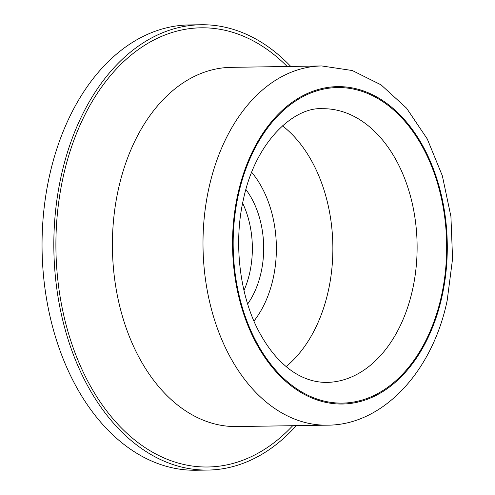 <?xml version="1.0" encoding="UTF-8"?>
<svg xmlns="http://www.w3.org/2000/svg" width="495" height="495" viewBox="0 0 495 495"><rect width="100%" height="100%" fill="white"/><g stroke="black" fill="none" stroke-linecap="round" stroke-linejoin="round"><path stroke-width="0.74" d="M290.757 66.435A222.688 150.653 89.1 0 0 201.063 24.75A222.688 150.653 89.1 0 0 61.021 176.758A222.688 150.653 89.1 0 0 207.906 470.071A222.688 150.653 89.1 0 0 296.276 425.644M201.063 24.75L189.288 24.929A222.688 150.653 89.1 0 0 49.24 176.944A222.688 150.653 89.1 0 0 196.125 470.25L207.906 470.071M242.637 203.123A78.123 52.854 -90.9 0 1 249.833 272.269A78.123 52.854 -90.9 0 1 243.979 290.503M245.891 189.505A78.123 52.854 -90.9 0 1 261.156 272.095A78.123 52.854 -90.9 0 1 247.655 304.017M441.571 295.385A157.787 106.747 -90.9 0 1 307.296 394.954A157.787 106.747 -90.9 0 1 238.268 195.271A157.787 106.747 -90.9 0 1 372.543 95.702A157.787 106.747 -90.9 0 1 441.571 295.385M326.62 382.418A136.874 92.596 89.1 0 0 412.7 288.987A136.874 92.596 89.1 0 0 322.418 108.708C295.292 106.666 255.649 140.005 243.299 199.961C232.99 245.242 240.372 299.314 260.76 334.868C267.888 347.459 275.833 357.576 284.594 365.205C295.546 375.061 310.019 382.462 326.62 382.418M327.275 425.168A179.623 121.516 -90.9 0 1 208.797 188.576A179.623 121.516 -90.9 0 1 321.762 65.959L231.165 67.351A179.623 121.516 89.1 0 0 118.206 189.969A179.623 121.516 89.1 0 0 236.684 426.56L327.275 425.168C382.171 425.347 432.376 372.419 447.202 300.372L452.566 258.798L450.92 216.476L442.344 175.781L427.29 138.99L406.525 108.12L381.076 84.862L352.279 70.525L321.762 65.959M237.668 194.974A158.709 107.372 89.1 0 0 307.104 395.827A158.709 107.372 89.1 0 0 442.165 295.682A158.709 107.372 89.1 0 0 372.735 94.83A158.709 107.372 89.1 0 0 237.668 194.974M282.472 125.81A136.874 92.596 -90.9 0 1 328.445 290.28A136.874 92.596 -90.9 0 1 286.166 366.554M253.96 321.051A96.884 65.544 89.1 0 0 273.246 278.048A96.884 65.544 89.1 0 0 251.67 172.285M292.706 425.7A219.613 148.568 -90.9 0 1 117.804 424.184A219.613 148.568 -90.9 0 1 63.001 177.736A219.613 148.568 -90.9 0 1 287.187 66.491"/></g></svg>
